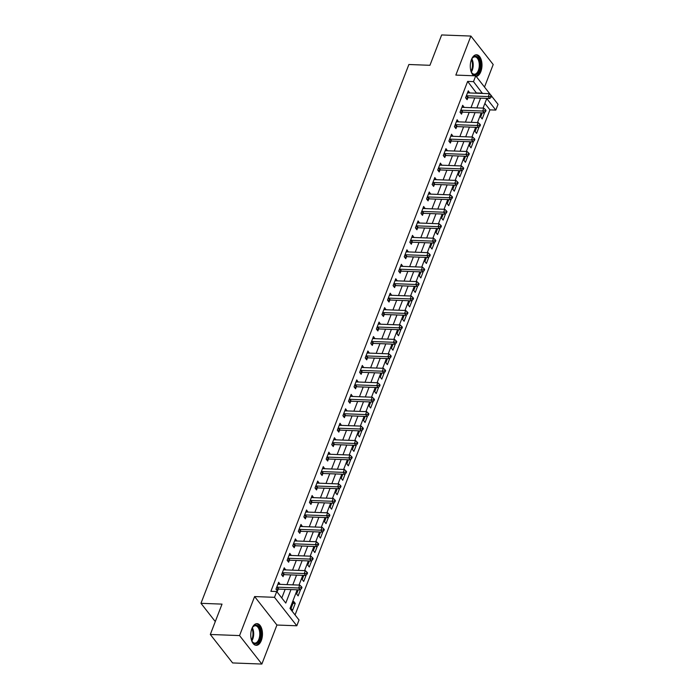 <?xml version="1.0" encoding="UTF-8"?>
<svg xmlns="http://www.w3.org/2000/svg" width="699" height="699" viewBox="0 0 699 699"><rect width="100%" height="100%" fill="white"/><g stroke="black" fill="none" stroke-linecap="round" stroke-linejoin="round"><path stroke-width="1.05" d="M261.321 640.502A10.835 5.837 92.2 0 0 261.933 629.484A10.835 5.837 92.2 0 0 257.031 623.665A10.835 5.837 92.2 0 0 251.92 628.497A10.835 5.837 92.2 0 0 251.308 639.515A10.835 5.837 92.2 0 0 256.21 645.326A10.835 5.837 92.2 0 0 261.321 640.502M476.176 76.427A10.835 5.837 92.2 0 0 480.842 71.613A10.835 5.837 92.2 0 0 481.454 60.595A10.835 5.837 92.2 0 0 476.552 54.784A10.835 5.837 92.2 0 0 471.432 59.616A10.835 5.837 92.2 0 0 473.835 75.772M297.189 589.807L289.998 608.462L299.041 620.004L296.804 625.78L274.497 597.322L276.734 591.537L285.777 603.08L290.985 589.572M276.926 625.028L254.611 596.562L239.556 635.583L210.312 634.474L232.618 662.94L261.863 664.05L276.926 625.028L296.804 625.78M484.503 87.06L493.197 64.526L470.89 36.06L455.835 75.09L475.722 75.841L490.584 94.819M491.572 96.069L498.029 104.308L495.801 110.093L486.757 98.55L483.061 108.118M295.057 614.928L489.947 109.865L495.801 110.093M239.556 635.583L261.863 664.05M210.312 634.474L222.029 604.119L200.971 603.316L408.889 64.5L429.937 65.304L441.654 34.95L470.89 36.06M489.947 109.865L484.879 103.4M482.258 112.888L480.667 117.004L482.179 118.935L484.66 112.487M476.683 127.34L475.093 131.464L476.596 133.387L479.086 126.938M471.109 141.792L469.518 145.916L471.021 147.838L473.511 141.39M465.525 156.253L463.935 160.368L465.447 162.29L467.937 155.842M459.951 170.705L458.361 174.82L459.872 176.742L462.354 170.303M454.376 185.156L452.786 189.272L454.289 191.194L456.779 184.754M448.793 199.608L447.203 203.724L448.714 205.655L451.204 199.206M443.218 214.06L441.628 218.184L443.14 220.106L445.621 213.658M437.644 228.512L436.054 232.636L437.557 234.558L440.047 228.11M432.069 242.972L430.479 247.088L431.982 249.01L434.472 242.562M426.486 257.424L424.896 261.54L426.407 263.462L428.889 257.022M420.912 271.876L419.321 275.991L420.833 277.914L423.314 271.474M415.337 286.328L413.747 290.452L415.25 292.374L417.74 285.926M409.754 300.78L408.164 304.904L409.675 306.826L412.165 300.378M404.179 315.232L402.589 319.356L404.101 321.278L406.582 314.83M398.605 329.692L397.015 333.807L398.517 335.73L401.008 329.281M393.021 344.144L391.44 348.259L392.943 350.182L395.433 343.742M387.447 358.596L385.857 362.711L387.368 364.633L389.85 358.194M381.872 373.048L380.282 377.172L381.785 379.094L384.275 372.646M376.298 387.499L374.708 391.623L376.211 393.546L378.701 387.097M370.715 401.96L369.124 406.075L370.636 407.998L373.126 401.549M365.14 416.412L363.55 420.527L365.061 422.449L367.543 416.001M359.566 430.864L357.975 434.979L359.478 436.901L361.968 430.462M353.982 445.315L352.401 449.431L353.904 451.362L356.394 444.913M348.408 459.767L346.818 463.891L348.329 465.814L350.811 459.365M342.833 474.219L341.243 478.343L342.746 480.265L345.236 473.817M337.259 488.68L335.669 492.795L337.171 494.717L339.662 488.269M331.676 503.131L330.085 507.247L331.597 509.169L334.087 502.73M326.101 517.583L324.511 521.699L326.022 523.621L328.504 517.181M320.526 532.035L318.936 536.15L320.439 538.081L322.929 531.633M314.943 546.487L313.353 550.611L314.865 552.533L317.355 546.085M309.369 560.939L307.778 565.063L309.29 566.985L311.771 560.537M303.794 575.399L302.204 579.515L303.707 581.437L306.197 574.989M298.22 589.851L296.629 593.967L298.132 595.889L300.622 589.449M293.729 601.481L291.046 608.418L292.558 610.341L295.231 603.403L293.729 601.481M476.578 93.212L467.64 81.407L270.88 591.319L276.734 591.537M281.793 598.003L285.14 589.353M286.966 584.617L290.714 574.901M292.54 570.166L296.289 560.441M298.115 555.714L301.872 545.989M303.689 541.262L307.446 531.537M309.273 526.81L313.021 517.085M314.847 512.358L318.595 502.633M320.422 497.898L324.179 488.182M326.005 483.446L329.753 473.721M331.579 468.994L335.328 459.269M337.154 454.542L340.911 444.817M342.728 440.09L346.486 430.366M348.312 425.639L352.06 415.914M353.886 411.178L357.635 401.462M359.461 396.726L363.218 387.001M365.044 382.274L368.792 372.55M370.619 367.823L374.367 358.098M376.193 353.371L379.95 343.646M381.768 338.919L385.525 329.194M387.351 324.458L391.099 314.733M392.925 310.007L396.674 300.282M398.5 295.555L402.257 285.83M404.083 281.103L407.832 271.378M409.658 266.651L413.406 256.926M415.232 252.199L418.989 242.474M420.815 237.739L424.564 228.014M426.39 223.287L430.138 213.562M431.965 208.835L435.722 199.11M437.539 194.383L441.296 184.658M443.122 179.931L446.871 170.207M448.697 165.471L452.445 155.755M454.271 151.019L458.028 141.294M459.855 136.567L463.603 126.842M465.429 122.115L469.178 112.39M471.004 107.663L474.761 97.939M469.711 92.95L468.278 90.835L465.595 97.773L467.107 99.704L467.832 97.816M464.136 107.401L462.694 105.296L460.021 112.233L461.523 114.155L462.249 112.268M458.553 121.853L457.12 119.747L454.446 126.685L455.949 128.607L456.674 126.729M452.978 136.305L451.545 134.199L448.863 141.137L450.374 143.059L451.1 141.181M447.404 150.757L445.962 148.651L443.288 155.589L444.8 157.511L445.525 155.632M441.82 165.217L440.387 163.103L437.714 170.04L439.217 171.963L439.942 170.084M436.246 179.669L434.813 177.555L432.131 184.492L433.642 186.423L434.367 184.536M430.671 194.121L429.238 192.015L426.556 198.953L428.068 200.875L428.793 198.988M425.097 208.573L423.655 206.467L420.981 213.405L422.484 215.327L423.21 213.448M419.514 223.025L418.081 220.919L415.407 227.857L416.91 229.779L417.635 227.9M413.939 237.477L412.506 235.371L409.824 242.308L411.335 244.231L412.061 242.352M408.365 251.937L406.923 249.823L404.249 256.76L405.761 258.682L406.486 256.804M402.781 266.389L401.348 264.274L398.675 271.212L400.178 273.143L400.903 271.256M397.207 280.841L395.774 278.735L393.091 285.673L394.603 287.595L395.328 285.708M391.632 295.293L390.199 293.187L387.517 300.124L389.028 302.047L389.754 300.168M386.058 309.744L384.616 307.639L381.942 314.576L383.445 316.498L384.17 314.62M380.474 324.196L379.041 322.09L376.368 329.028L377.871 330.95L378.596 329.072M374.9 338.657L373.467 336.542L370.785 343.48L372.296 345.402L373.021 343.524M369.325 353.109L367.884 351.003L365.21 357.94L366.713 359.863L367.447 357.975M363.742 367.56L362.309 365.455L359.636 372.392L361.138 374.315L361.864 372.436M358.168 382.012L356.735 379.906L354.052 386.844L355.564 388.766L356.289 386.888M352.593 396.464L351.151 394.358L348.478 401.296L349.989 403.218L350.715 401.34M347.019 410.916L345.577 408.81L342.903 415.748L344.406 417.67L345.131 415.791M341.435 425.376L340.002 423.262L337.329 430.2L338.832 432.122L339.557 430.243M335.861 439.828L334.428 437.723L331.745 444.66L333.257 446.582L333.982 444.695M330.286 454.28L328.845 452.174L326.171 459.112L327.674 461.034L328.408 459.156M324.703 468.732L323.27 466.626L320.596 473.564L322.099 475.486L322.824 473.607M319.128 483.184L317.696 481.078L315.013 488.016L316.525 489.938L317.25 488.059M313.554 497.636L312.112 495.53L309.439 502.467L310.95 504.39L311.675 502.511M307.971 512.096L306.538 509.982L303.864 516.919L305.367 518.85L306.092 516.963M302.396 526.548L300.963 524.442L298.281 531.38L299.792 533.302L300.518 531.415M296.822 541L295.389 538.894L292.706 545.832L294.218 547.754L294.943 545.875M291.247 555.452L289.805 553.346L287.132 560.283L288.635 562.206L289.36 560.327M285.664 569.903L284.231 567.798L281.557 574.735L283.06 576.658L283.785 574.779M280.089 584.355L278.656 582.25L275.974 589.187L277.486 591.109L278.211 589.231M200.971 603.316L215.292 621.586M254.611 596.562L274.497 597.322M467.64 81.407L473.494 81.626L475.722 75.841M481.235 112.854L477.487 122.578M475.661 127.305L471.904 137.03M470.077 141.757L466.329 151.482M464.503 156.209L460.755 165.934M458.928 170.661L455.171 180.386M453.354 185.113L449.597 194.838M447.771 199.573L444.022 209.298M442.196 214.025L438.448 223.75M436.622 228.477L432.864 238.202M431.038 242.929L427.29 252.654M425.464 257.381L421.715 267.105M419.889 271.841L416.132 281.557M414.306 286.293L410.558 296.018M408.732 300.745L404.983 310.47M403.157 315.197L399.4 324.921M397.582 329.648L393.825 339.373M391.999 344.1L388.251 353.825M386.425 358.561L382.676 368.277M380.85 373.013L377.093 382.737M375.267 387.464L371.519 397.189M369.692 401.916L365.944 411.641M364.118 416.368L360.361 426.093M358.543 430.82L354.786 440.545M352.96 445.28L349.212 454.997M347.386 459.732L343.637 469.457M341.811 474.184L338.054 483.909M336.228 488.636L332.479 498.361M330.653 503.088L326.905 512.813M325.079 517.54L321.322 527.264M319.504 532L315.747 541.716M313.921 546.452L310.173 556.177M308.346 560.904L304.598 570.629M302.772 575.356L299.015 585.08M482.432 93.43L473.494 81.626M292.811 584.845L296.559 575.12M298.386 570.393L302.143 560.668M303.96 555.941L307.717 546.216M309.543 541.48L313.292 531.764M315.118 527.029L318.866 517.304M320.692 512.577L324.45 502.852M326.276 498.125L330.024 488.4M331.85 483.673L335.599 473.948M337.425 469.221L341.182 459.496M342.999 454.761L346.756 445.045M348.583 440.309L352.331 430.584M354.157 425.857L357.905 416.132M359.732 411.405L363.489 401.68M365.315 396.953L369.063 387.229M370.889 382.502L374.638 372.777M376.464 368.041L380.221 358.316M382.047 353.589L385.796 343.864M387.622 339.137L391.37 329.412M393.196 324.686L396.953 314.961M398.771 310.234L402.528 300.509M404.354 295.782L408.102 286.057M409.929 281.321L413.677 271.596M415.503 266.869L419.26 257.145M421.086 252.418L424.835 242.693M426.661 237.966L430.409 228.241M432.235 223.514L435.993 213.789M437.81 209.053L441.567 199.337M443.393 194.602L447.142 184.877M448.968 180.15L452.716 170.425M454.542 165.698L458.299 155.973M460.125 151.246L463.874 141.521M465.7 136.794L469.448 127.069M471.275 122.334L475.032 112.618M476.849 107.882L480.606 98.157M476.683 92.941L482.537 93.168M467.561 92.679L469.78 92.766M293.021 603.324L295.231 603.403M461.987 107.13L464.206 107.218M456.412 121.582L458.631 121.67M450.838 136.034L453.048 136.122M445.254 150.495L447.474 150.573M439.68 164.947L441.899 165.025M434.105 179.398L436.316 179.486M428.522 193.85L430.741 193.938M422.947 208.302L425.167 208.389M417.373 222.754L419.583 222.841M411.79 237.214L414.009 237.293M406.215 251.666L408.434 251.745M400.641 266.118L402.86 266.205M395.066 280.57L397.277 280.657M389.483 295.022L391.702 295.109M383.908 309.474L386.128 309.561M378.334 323.934L380.544 324.013M372.75 338.386L374.97 338.465M367.176 352.838L369.395 352.925M361.601 367.29L363.821 367.377M356.027 381.741L358.238 381.829M350.444 396.193L352.663 396.281M344.869 410.654L347.088 410.732M339.295 425.106L341.505 425.184M333.711 439.557L335.931 439.645M328.137 454.009L330.356 454.097M322.562 468.461L324.782 468.548M316.988 482.913L319.198 483M311.404 497.373L313.624 497.452M305.83 511.825L308.049 511.904M300.255 526.277L302.466 526.364M294.672 540.729L296.892 540.816M289.098 555.181L291.317 555.268M283.523 569.641L285.734 569.72M277.94 584.093L280.159 584.172M466.967 95.772L468.47 97.703L489.754 98.507L488.251 96.584L466.967 95.772A1.389 0.987 -38.1 0 0 466.495 95.842L466.32 95.894M490.558 96.357L491.161 97.126L491.607 95.964L491.004 95.195L490.558 96.357L488.251 96.584L489.37 93.692L468.077 92.888A1.389 0.987 -38.1 0 1 467.675 92.784L467.552 92.722M468.47 97.703A1.389 0.987 -38.1 0 0 467.998 97.764L466.058 98.367M489.754 98.507L491.161 97.126M491.004 95.195L489.37 93.692M461.384 110.232L462.895 112.155L484.18 112.958L482.677 111.036L461.384 110.232A1.389 0.987 -38.1 0 0 460.921 110.293L460.746 110.346M484.984 110.809L485.587 111.578L486.032 110.416L485.429 109.647L484.984 110.809L482.677 111.036L483.787 108.153L462.502 107.34A1.389 0.987 -38.1 0 1 462.1 107.235L461.969 107.174M462.895 112.155A1.389 0.987 -38.1 0 0 462.423 112.216L460.484 112.827M484.18 112.958L485.587 111.578M485.429 109.647L483.787 108.153M455.809 124.684L457.312 126.606L478.605 127.419L477.094 125.497L455.809 124.684A1.389 0.987 -38.1 0 0 455.337 124.745L455.171 124.806M479.4 125.261L480.003 126.03L480.449 124.876L479.846 124.107L479.4 125.261L477.094 125.497L478.212 122.605L456.928 121.792A1.389 0.987 -38.1 0 1 456.517 121.687L456.395 121.626M457.312 126.606A1.389 0.987 -38.1 0 0 456.849 126.676L454.909 127.279M478.605 127.419L480.003 126.03M479.846 124.107L478.212 122.605M450.235 139.136L451.737 141.058L473.031 141.871L471.519 139.949L450.235 139.136A1.389 0.987 -38.1 0 0 449.763 139.206L449.588 139.258M473.826 139.713L474.429 140.482L474.874 139.328L474.271 138.559L473.826 139.713L471.519 139.949L472.638 137.056L451.344 136.244A1.389 0.987 -38.1 0 1 450.942 136.148L450.82 136.078M451.737 141.058A1.389 0.987 -38.1 0 0 451.266 141.128L449.335 141.731M473.031 141.871L474.429 140.482M474.271 138.559L472.638 137.056M444.651 153.588L446.163 155.51L467.448 156.323L465.945 154.4L444.651 153.588A1.389 0.987 -38.1 0 0 444.188 153.658L444.014 153.71M468.251 154.164L468.854 154.933L469.3 153.78L468.697 153.011L468.251 154.164L465.945 154.4L467.054 151.508L445.77 150.696A1.389 0.987 -38.1 0 1 445.368 150.6L445.237 150.53M446.163 155.51A1.389 0.987 -38.1 0 0 445.691 155.58L443.751 156.183M467.448 156.323L468.854 154.933M468.697 153.011L467.054 151.508M471.309 59.957A9.375 5.05 -87.8 0 1 472.244 58.253A9.375 5.05 -87.8 0 1 479.846 61.416A9.375 5.05 -87.8 0 1 478.09 72.993A9.375 5.05 -87.8 0 1 471.694 72.661A9.375 5.05 -87.8 0 1 470.89 70.896M471.537 72.373A8.685 4.683 92.2 0 0 474.289 74.234A8.685 4.683 92.2 0 0 478.911 61.704A8.685 4.683 92.2 0 0 474.944 56.881A8.685 4.683 92.2 0 0 472.061 58.524M475.967 76.165A10.765 5.802 92.2 0 0 480.528 60.804A10.765 5.802 92.2 0 0 475.844 54.837M470.322 65.007A6.841 3.687 -87.8 0 1 470.287 65.776M251.797 628.838A9.375 5.05 -87.8 0 1 252.732 627.134A9.375 5.05 -87.8 0 1 259.294 627.553A9.375 5.05 -87.8 0 1 259.757 639.655A9.375 5.05 -87.8 0 1 252.182 641.542A9.375 5.05 -87.8 0 1 251.378 639.777M252.016 641.254A8.685 4.683 92.2 0 0 254.768 643.115A8.685 4.683 92.2 0 0 258.866 639.244A8.685 4.683 92.2 0 0 259.355 630.419A8.685 4.683 92.2 0 0 255.432 625.762A8.685 4.683 92.2 0 0 252.549 627.405M255.511 645.221A10.765 5.802 92.2 0 0 260.36 640.424A10.765 5.802 92.2 0 0 261.015 629.668A10.765 5.802 92.2 0 0 256.332 623.718M250.801 633.888A6.841 3.687 -87.8 0 1 250.775 634.657M439.077 168.04L440.588 169.962L461.873 170.774L460.361 168.852L439.077 168.04A1.389 0.987 -38.1 0 0 438.605 168.109L438.439 168.162M462.677 168.616L463.28 169.385L463.725 168.232L463.122 167.463L462.677 168.616L460.361 168.852L461.48 165.96L440.195 165.147A1.389 0.987 -38.1 0 1 439.785 165.051L439.662 164.99M440.588 169.962A1.389 0.987 -38.1 0 0 440.117 170.032L438.177 170.635M461.873 170.774L463.28 169.385M463.122 167.463L461.48 165.96M433.502 182.491L435.005 184.422L456.298 185.226L454.787 183.304L433.502 182.491A1.389 0.987 -38.1 0 0 433.031 182.561L432.864 182.614M457.094 183.077L457.696 183.846L458.142 182.684L457.539 181.915L457.094 183.077L454.787 183.304L455.905 180.412L434.612 179.608A1.389 0.987 -38.1 0 1 434.21 179.503L434.088 179.442M435.005 184.422A1.389 0.987 -38.1 0 0 434.542 184.484L432.602 185.086M456.298 185.226L457.696 183.846M457.539 181.915L455.905 180.412M427.919 196.952L429.431 198.874L450.715 199.678L449.212 197.756L427.919 196.952A1.389 0.987 -38.1 0 0 427.456 197.013L427.281 197.066M451.519 197.529L452.122 198.298L452.568 197.144L451.965 196.367L451.519 197.529L449.212 197.756L450.331 194.872L429.037 194.06A1.389 0.987 -38.1 0 1 428.636 193.955L428.504 193.894M429.431 198.874A1.389 0.987 -38.1 0 0 428.959 198.935L427.019 199.547M450.715 199.678L452.122 198.298M451.965 196.367L450.331 194.872M422.345 211.404L423.856 213.326L445.141 214.139L443.638 212.216L422.345 211.404A1.389 0.987 -38.1 0 0 421.881 211.465L421.707 211.526M445.945 211.98L446.547 212.749L446.993 211.596L446.39 210.827L445.945 211.98L443.638 212.216L444.747 209.324L423.463 208.512A1.389 0.987 -38.1 0 1 423.061 208.407L422.93 208.346M423.856 213.326A1.389 0.987 -38.1 0 0 423.384 213.396L421.445 213.999M445.141 214.139L446.547 212.749M446.39 210.827L444.747 209.324M416.77 225.856L418.273 227.778L439.566 228.59L438.055 226.668L416.77 225.856A1.389 0.987 -38.1 0 0 416.298 225.926L416.132 225.978M440.361 226.432L440.964 227.201L441.41 226.048L440.807 225.279L440.361 226.432L438.055 226.668L439.173 223.776L417.888 222.964A1.389 0.987 -38.1 0 1 417.478 222.867L417.355 222.798M418.273 227.778A1.389 0.987 -38.1 0 0 417.81 227.848L415.87 228.451M439.566 228.59L440.964 227.201M440.807 225.279L439.173 223.776M411.195 240.307L412.698 242.23L433.992 243.042L432.48 241.12L411.195 240.307A1.389 0.987 -38.1 0 0 410.724 240.377L410.549 240.43M434.787 240.884L435.39 241.653L435.835 240.5L435.232 239.731L434.787 240.884L432.48 241.12L433.598 238.228L412.305 237.415A1.389 0.987 -38.1 0 1 411.903 237.319L411.781 237.249M412.698 242.23A1.389 0.987 -38.1 0 0 412.227 242.3L410.296 242.903M433.992 243.042L435.39 241.653M435.232 239.731L433.598 238.228M405.612 254.759L407.124 256.682L428.408 257.494L426.906 255.572L405.612 254.759A1.389 0.987 -38.1 0 0 405.149 254.829L404.974 254.882M429.212 255.336L429.815 256.114L430.261 254.952L429.658 254.183L429.212 255.336L426.906 255.572L428.015 252.68L406.731 251.867A1.389 0.987 -38.1 0 1 406.329 251.771L406.198 251.71M407.124 256.682A1.389 0.987 -38.1 0 0 406.652 256.751L404.712 257.354M428.408 257.494L429.815 256.114M429.658 254.183L428.015 252.68M400.038 269.211L401.549 271.142L422.834 271.946L421.322 270.024L400.038 269.211A1.389 0.987 -38.1 0 0 399.566 269.281L399.4 269.333M423.638 269.797L424.241 270.565L424.686 269.403L424.083 268.634L423.638 269.797L421.322 270.024L422.441 267.132L401.156 266.328A1.389 0.987 -38.1 0 1 400.745 266.223L400.623 266.162M401.549 271.142A1.389 0.987 -38.1 0 0 401.077 271.203L399.138 271.806M422.834 271.946L424.241 270.565M424.083 268.634L422.441 267.132M394.463 283.672L395.966 285.594L417.259 286.407L415.748 284.476L394.463 283.672A1.389 0.987 -38.1 0 0 393.991 283.733L393.825 283.785M418.054 284.248L418.657 285.017L419.103 283.864L418.5 283.086L418.054 284.248L415.748 284.476L416.866 281.592L395.573 280.78A1.389 0.987 -38.1 0 1 395.171 280.675L395.049 280.614M395.966 285.594A1.389 0.987 -38.1 0 0 395.503 285.655L393.563 286.267M417.259 286.407L418.657 285.017M418.5 283.086L416.866 281.592M388.88 298.123L390.392 300.046L411.676 300.858L410.173 298.936L388.88 298.123A1.389 0.987 -38.1 0 0 388.417 298.185L388.242 298.246M412.48 298.7L413.083 299.469L413.528 298.316L412.926 297.547L412.48 298.7L410.173 298.936L411.292 296.044L389.998 295.231A1.389 0.987 -38.1 0 1 389.596 295.127L389.465 295.065M390.392 300.046A1.389 0.987 -38.1 0 0 389.92 300.116L387.98 300.719M411.676 300.858L413.083 299.469M412.926 297.547L411.292 296.044M383.305 312.575L384.817 314.498L406.102 315.31L404.599 313.388L383.305 312.575A1.389 0.987 -38.1 0 0 382.834 312.645L382.668 312.698M406.905 313.152L407.508 313.921L407.954 312.768L407.351 311.999L406.905 313.152L404.599 313.388L405.708 310.496L384.424 309.683A1.389 0.987 -38.1 0 1 384.022 309.587L383.891 309.517M384.817 314.498A1.389 0.987 -38.1 0 0 384.345 314.567L382.405 315.17M406.102 315.31L407.508 313.921M407.351 311.999L405.708 310.496M377.731 327.027L379.234 328.949L400.527 329.762L399.015 327.84L377.731 327.027A1.389 0.987 -38.1 0 0 377.259 327.097L377.093 327.149M401.322 327.604L401.925 328.373L402.371 327.219L401.768 326.45L401.322 327.604L399.015 327.84L400.134 324.948L378.849 324.135A1.389 0.987 -38.1 0 1 378.439 324.039L378.316 323.969M379.234 328.949A1.389 0.987 -38.1 0 0 378.771 329.019L376.831 329.622M400.527 329.762L401.925 328.373M401.768 326.45L400.134 324.948M372.156 341.479L373.659 343.401L394.944 344.214L393.441 342.292L372.156 341.479A1.389 0.987 -38.1 0 0 371.685 341.549L371.51 341.601M395.748 342.064L396.35 342.833L396.796 341.671L396.193 340.902L395.748 342.064L393.441 342.292L394.559 339.399L373.266 338.587A1.389 0.987 -38.1 0 1 372.864 338.491L372.742 338.43M373.659 343.401A1.389 0.987 -38.1 0 0 373.187 343.471L371.256 344.074M394.944 344.214L396.35 342.833M396.193 340.902L394.559 339.399M366.573 355.931L368.085 357.862L389.369 358.666L387.866 356.743L366.573 355.931A1.389 0.987 -38.1 0 0 366.11 356.001L365.935 356.053M390.173 356.516L390.776 357.285L391.222 356.123L390.619 355.354L390.173 356.516L387.866 356.743L388.976 353.851L367.691 353.047A1.389 0.987 -38.1 0 1 367.29 352.943L367.158 352.881M368.085 357.862A1.389 0.987 -38.1 0 0 367.613 357.923L365.673 358.526M389.369 358.666L390.776 357.285M390.619 355.354L388.976 353.851M360.999 370.391L362.501 372.314L383.795 373.126L382.283 371.195L360.999 370.391A1.389 0.987 -38.1 0 0 360.527 370.453L360.361 370.505M384.59 370.968L385.193 371.737L385.647 370.584L385.044 369.815L384.59 370.968L382.283 371.195L383.401 368.312L362.117 367.499A1.389 0.987 -38.1 0 1 361.706 367.394L361.584 367.333M362.501 372.314A1.389 0.987 -38.1 0 0 362.038 372.375L360.099 372.986M383.795 373.126L385.193 371.737M385.044 369.815L383.401 368.312M355.424 384.843L356.927 386.765L378.22 387.578L376.709 385.656L355.424 384.843A1.389 0.987 -38.1 0 0 354.952 384.904L354.777 384.966M379.015 385.42L379.618 386.189L380.064 385.035L379.461 384.267L379.015 385.42L376.709 385.656L377.827 382.764L356.534 381.951A1.389 0.987 -38.1 0 1 356.132 381.855L356.009 381.785M356.927 386.765A1.389 0.987 -38.1 0 0 356.464 386.835L354.524 387.438M378.22 387.578L379.618 386.189M379.461 384.267L377.827 382.764M349.841 399.295L351.352 401.217L372.637 402.03L371.134 400.108L349.841 399.295A1.389 0.987 -38.1 0 0 349.378 399.365L349.203 399.417M373.441 399.872L374.044 400.641L374.489 399.487L373.886 398.718L373.441 399.872L371.134 400.108L372.244 397.215L350.959 396.403A1.389 0.987 -38.1 0 1 350.557 396.307L350.426 396.237M351.352 401.217A1.389 0.987 -38.1 0 0 350.881 401.287L348.941 401.89M372.637 402.03L374.044 400.641M373.886 398.718L372.244 397.215M344.266 413.747L345.778 415.669L367.062 416.482L365.56 414.559L344.266 413.747A1.389 0.987 -38.1 0 0 343.794 413.817L343.628 413.869M367.866 414.324L368.469 415.092L368.915 413.939L368.312 413.17L367.866 414.324L365.56 414.559L366.669 411.667L345.385 410.855A1.389 0.987 -38.1 0 1 344.974 410.759L344.852 410.689M345.778 415.669A1.389 0.987 -38.1 0 0 345.306 415.739L343.366 416.342M367.062 416.482L368.469 415.092M368.312 413.17L366.669 411.667M338.692 428.199L340.195 430.121L361.488 430.933L359.976 429.011L338.692 428.199A1.389 0.987 -38.1 0 0 338.22 428.269L338.054 428.321M362.283 428.784L362.886 429.553L363.331 428.391L362.729 427.622L362.283 428.784L359.976 429.011L361.095 426.119L339.801 425.315A1.389 0.987 -38.1 0 1 339.399 425.21L339.277 425.149M340.195 430.121A1.389 0.987 -38.1 0 0 339.731 430.191L337.792 430.794M361.488 430.933L362.886 429.553M362.729 427.622L361.095 426.119M333.117 442.659L334.62 444.581L355.905 445.385L354.402 443.463L333.117 442.659A1.389 0.987 -38.1 0 0 332.645 442.72L332.471 442.773M356.708 443.236L357.311 444.005L357.757 442.843L357.154 442.074L356.708 443.236L354.402 443.463L355.52 440.571L334.227 439.767A1.389 0.987 -38.1 0 1 333.825 439.662L333.703 439.601M334.62 444.581A1.389 0.987 -38.1 0 0 334.148 444.643L332.208 445.246M355.905 445.385L357.311 444.005M357.154 442.074L355.52 440.571M327.534 457.111L329.046 459.033L350.33 459.846L348.827 457.915L327.534 457.111A1.389 0.987 -38.1 0 0 327.071 457.172L326.896 457.225M351.134 457.688L351.737 458.457L352.182 457.303L351.58 456.534L351.134 457.688L348.827 457.915L349.937 455.032L328.652 454.219A1.389 0.987 -38.1 0 1 328.25 454.114L328.119 454.053M329.046 459.033A1.389 0.987 -38.1 0 0 328.574 459.094L326.634 459.706M350.33 459.846L351.737 458.457M351.58 456.534L349.937 455.032M321.959 471.563L323.462 473.485L344.756 474.298L343.244 472.375L321.959 471.563A1.389 0.987 -38.1 0 0 321.488 471.633L321.322 471.685M345.551 472.14L346.154 472.908L346.599 471.755L345.996 470.986L345.551 472.14L343.244 472.375L344.362 469.483L323.078 468.671A1.389 0.987 -38.1 0 1 322.667 468.575L322.545 468.505M323.462 473.485A1.389 0.987 -38.1 0 0 322.999 473.555L321.059 474.158M344.756 474.298L346.154 472.908M345.996 470.986L344.362 469.483M316.385 486.015L317.888 487.937L339.181 488.75L337.669 486.827L316.385 486.015A1.389 0.987 -38.1 0 0 315.913 486.085L315.738 486.137M339.976 486.591L340.579 487.36L341.025 486.207L340.422 485.438L339.976 486.591L337.669 486.827L338.788 483.935L317.495 483.123A1.389 0.987 -38.1 0 1 317.093 483.026L316.97 482.957M317.888 487.937A1.389 0.987 -38.1 0 0 317.416 488.007L315.485 488.61M339.181 488.75L340.579 487.36M340.422 485.438L338.788 483.935M310.802 500.467L312.313 502.389L333.598 503.201L332.095 501.279L310.802 500.467A1.389 0.987 -38.1 0 0 310.339 500.536L310.164 500.589M334.402 501.043L335.004 501.812L335.45 500.659L334.847 499.89L334.402 501.043L332.095 501.279L333.205 498.387L311.92 497.574A1.389 0.987 -38.1 0 1 311.518 497.478L311.387 497.408M312.313 502.389A1.389 0.987 -38.1 0 0 311.841 502.459L309.902 503.062M333.598 503.201L335.004 501.812M334.847 499.89L333.205 498.387M305.227 514.918L306.739 516.841L328.023 517.653L326.512 515.731L305.227 514.918A1.389 0.987 -38.1 0 0 304.755 514.988L304.589 515.041M328.827 515.504L329.43 516.273L329.876 515.111L329.273 514.342L328.827 515.504L326.512 515.731L327.63 512.839L306.345 512.035A1.389 0.987 -38.1 0 1 305.935 511.93L305.812 511.869M306.739 516.841A1.389 0.987 -38.1 0 0 306.267 516.911L304.327 517.513M328.023 517.653L329.43 516.273M329.273 514.342L327.63 512.839M299.653 529.379L301.155 531.301L322.449 532.105L320.937 530.183L299.653 529.379A1.389 0.987 -38.1 0 0 299.181 529.44L299.015 529.493M323.244 529.956L323.847 530.724L324.292 529.562L323.689 528.794L323.244 529.956L320.937 530.183L322.056 527.291L300.762 526.487A1.389 0.987 -38.1 0 1 300.36 526.382L300.238 526.321M301.155 531.301A1.389 0.987 -38.1 0 0 300.692 531.362L298.753 531.965M322.449 532.105L323.847 530.724M323.689 528.794L322.056 527.291M294.069 543.831L295.581 545.753L316.865 546.566L315.363 544.635L294.069 543.831A1.389 0.987 -38.1 0 0 293.606 543.892L293.431 543.944M317.669 544.407L318.272 545.176L318.718 544.023L318.115 543.254L317.669 544.407L315.363 544.635L316.481 541.751L295.188 540.939A1.389 0.987 -38.1 0 1 294.786 540.834L294.663 540.773M295.581 545.753A1.389 0.987 -38.1 0 0 295.109 545.814L293.169 546.426M316.865 546.566L318.272 545.176M318.115 543.254L316.481 541.751M288.495 558.283L290.006 560.205L311.291 561.017L309.788 559.095L288.495 558.283A1.389 0.987 -38.1 0 0 288.032 558.352L287.857 558.405M312.095 558.859L312.698 559.628L313.143 558.475L312.54 557.706L312.095 558.859L309.788 559.095L310.898 556.203L289.613 555.39A1.389 0.987 -38.1 0 1 289.211 555.294L289.08 555.224M290.006 560.205A1.389 0.987 -38.1 0 0 289.535 560.275L287.595 560.878M311.291 561.017L312.698 559.628M312.54 557.706L310.898 556.203M282.92 572.734L284.423 574.657L305.716 575.469L304.205 573.547L282.92 572.734A1.389 0.987 -38.1 0 0 282.448 572.804L282.282 572.857M306.512 573.311L307.114 574.08L307.56 572.927L306.957 572.158L306.512 573.311L304.205 573.547L305.323 570.655L284.039 569.842A1.389 0.987 -38.1 0 1 283.628 569.746L283.506 569.676M284.423 574.657A1.389 0.987 -38.1 0 0 283.96 574.727L282.02 575.329M305.716 575.469L307.114 574.08M306.957 572.158L305.323 570.655M277.346 587.186L278.849 589.108L300.142 589.921L298.63 587.999L277.346 587.186A1.389 0.987 -38.1 0 0 276.874 587.256L276.699 587.309M300.937 587.763L301.54 588.532L301.985 587.378L301.383 586.61L300.937 587.763L298.63 587.999L299.749 585.107L278.455 584.294A1.389 0.987 -38.1 0 1 278.053 584.198L277.931 584.137M278.849 589.108A1.389 0.987 -38.1 0 0 278.377 589.178L276.446 589.781M300.142 589.921L301.54 588.532M301.383 586.61L299.749 585.107M466.495 95.842L467.998 97.764M460.921 110.293L462.423 112.216M455.337 124.745L456.849 126.676M449.763 139.206L451.266 141.128M444.188 153.658L445.691 155.58M471.834 58.891A8.685 4.683 -87.8 0 1 472.821 61.468A8.685 4.683 -87.8 0 1 471.336 71.997M471.004 71.202A8.397 4.526 92.2 0 0 472.096 61.573A8.397 4.526 92.2 0 0 471.441 59.651M252.322 627.772A8.685 4.683 -87.8 0 1 252.776 639.017A8.685 4.683 -87.8 0 1 251.823 640.878M251.491 640.092A8.397 4.526 92.2 0 0 252.077 638.834A8.397 4.526 92.2 0 0 251.928 628.532M438.605 168.109L440.117 170.032M433.031 182.561L434.542 184.484M427.456 197.013L428.959 198.935M421.881 211.465L423.384 213.396M416.298 225.926L417.81 227.848M410.724 240.377L412.227 242.3M405.149 254.829L406.652 256.751M399.566 269.281L401.077 271.203M393.991 283.733L395.503 285.655M388.417 298.185L389.92 300.116M382.834 312.645L384.345 314.567M377.259 327.097L378.771 329.019M371.685 341.549L373.187 343.471M366.11 356.001L367.613 357.923M360.527 370.453L362.038 372.375M354.952 384.904L356.464 386.835M349.378 399.365L350.881 401.287M343.794 413.817L345.306 415.739M338.22 428.269L339.731 430.191M332.645 442.72L334.148 444.643M327.071 457.172L328.574 459.094M321.488 471.633L322.999 473.555M315.913 486.085L317.416 488.007M310.339 500.536L311.841 502.459M304.755 514.988L306.267 516.911M299.181 529.44L300.692 531.362M293.606 543.892L295.109 545.814M288.032 558.352L289.535 560.275M282.448 572.804L283.96 574.727M276.874 587.256L278.377 589.178"/></g></svg>
